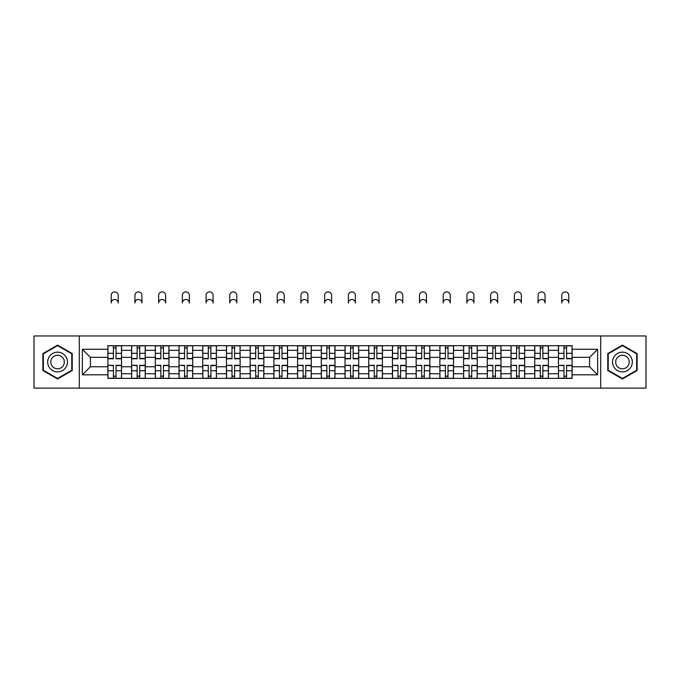 <?xml version="1.0" encoding="UTF-8"?>
<svg xmlns="http://www.w3.org/2000/svg" width="680" height="680" viewBox="0 0 680 680"><rect width="100%" height="100%" fill="white"/><g stroke="black" fill="none" stroke-linecap="round" stroke-linejoin="round"><path stroke-width="1.02" d="M600.703 388.11L646 388.11L646 335.971L34 335.971L34 388.11L600.703 388.11L600.703 335.971M131.589 378.386L131.589 350.336L121.558 350.336L121.558 378.386M121.558 350.336L121.558 345.703M131.589 350.336L131.589 345.703M145.273 345.703L145.273 378.386M155.304 378.386L155.304 345.703M168.988 345.703L168.988 378.386M179.019 378.386L179.019 345.703M192.703 345.703L192.703 378.386M202.733 378.386L202.733 345.703M216.418 345.703L216.418 378.386M226.449 378.386L226.449 345.703M240.125 345.703L240.125 378.386M250.163 378.386L250.163 345.703M263.84 345.703L263.84 378.386M273.878 378.386L273.878 345.703M287.555 345.703L287.555 378.386M297.585 378.386L297.585 345.703M311.27 345.703L311.27 378.386M321.3 378.386L321.3 345.703M334.985 345.703L334.985 378.386M345.015 378.386L345.015 345.703M358.7 345.703L358.7 378.386M368.73 378.386L368.73 345.703M382.415 345.703L382.415 378.386M392.445 378.386L392.445 345.703M406.122 345.703L406.122 378.386M416.16 378.386L416.16 345.703M429.837 345.703L429.837 378.386M439.875 378.386L439.875 345.703M453.552 345.703L453.552 378.386M463.581 378.386L463.581 345.703M477.267 345.703L477.267 378.386M487.296 378.386L487.296 345.703M500.981 345.703L500.981 378.386M511.012 378.386L511.012 345.703M524.696 345.703L524.696 378.386M534.726 378.386L534.726 345.703M548.412 345.703L548.412 378.386M558.442 378.386L558.442 345.703M558.442 366.758L548.412 366.758M534.726 366.758L524.696 366.758M511.012 366.758L500.981 366.758M487.296 366.758L477.267 366.758M463.581 366.758L453.552 366.758M439.875 366.758L429.837 366.758M416.16 366.758L406.122 366.758M392.445 366.758L382.415 366.758M368.73 366.758L358.7 366.758M345.015 366.758L334.985 366.758M321.3 366.758L311.27 366.758M297.585 366.758L287.555 366.758M273.878 366.758L263.84 366.758M250.163 366.758L240.125 366.758M226.449 366.758L216.418 366.758M202.733 366.758L192.703 366.758M179.019 366.758L168.988 366.758M155.304 366.758L145.273 366.758M131.589 366.758L121.558 366.758M558.442 357.332L548.412 357.332M534.726 357.332L524.696 357.332M511.012 357.332L500.981 357.332M487.296 357.332L477.267 357.332M463.581 357.332L453.552 357.332M439.875 357.332L429.837 357.332M416.16 357.332L406.122 357.332M392.445 357.332L382.415 357.332M368.73 357.332L358.7 357.332M345.015 357.332L334.985 357.332M321.3 357.332L311.27 357.332M297.585 357.332L287.555 357.332M273.878 357.332L263.84 357.332M250.163 357.332L240.125 357.332M226.449 357.332L216.418 357.332M202.733 357.332L192.703 357.332M179.019 357.332L168.988 357.332M155.304 357.332L145.273 357.332M131.589 357.332L121.558 357.332M90.397 366.758L107.882 366.758L107.882 357.332L90.397 357.332L90.397 366.758L82.34 374.808L82.34 349.274L107.882 349.274L107.882 357.332M572.118 357.332L572.118 366.758L589.602 366.758L589.602 357.332L572.118 357.332L572.118 345.703L107.882 345.703L107.882 349.274M572.118 349.274L597.66 349.274L597.66 374.808L572.118 374.808L572.118 366.758M107.882 366.758L107.882 378.386L572.118 378.386L572.118 374.808M107.882 374.808L82.34 374.808M79.297 388.11L79.297 335.971M72.233 353.575L57.562 345.1L42.891 353.575L42.891 370.515L57.562 378.981L72.233 370.515L72.233 353.575M637.109 353.575L622.438 345.1L607.767 353.575L607.767 370.515L622.438 378.981L637.109 370.515L637.109 353.575M116.008 376.1L113.424 376.1M113.424 347.981L116.008 347.981M139.723 376.1L137.139 376.1M137.139 347.981L139.723 347.981M163.438 376.1L160.854 376.1M160.854 347.981L163.438 347.981M187.153 376.1L184.569 376.1M184.569 347.981L187.153 347.981M210.868 376.1L208.284 376.1M208.284 347.981L210.868 347.981M234.583 376.1L231.999 376.1M231.999 347.981L234.583 347.981M258.289 376.1L255.705 376.1M255.705 347.981L258.289 347.981M282.004 376.1L279.421 376.1M279.421 347.981L282.004 347.981M305.719 376.1L303.135 376.1M303.135 347.981L305.719 347.981M329.434 376.1L326.85 376.1M326.85 347.981L329.434 347.981M353.149 376.1L350.565 376.1M350.565 347.981L353.149 347.981M376.865 376.1L374.28 376.1M374.28 347.981L376.865 347.981M400.579 376.1L397.995 376.1M397.995 347.981L400.579 347.981M424.295 376.1L421.71 376.1M421.71 347.981L424.295 347.981M448.001 376.1L445.417 376.1M445.417 347.981L448.001 347.981M471.716 376.1L469.132 376.1M469.132 347.981L471.716 347.981M495.431 376.1L492.847 376.1M492.847 347.981L495.431 347.981M519.146 376.1L516.562 376.1M516.562 347.981L519.146 347.981M542.861 376.1L540.277 376.1M540.277 347.981L542.861 347.981M566.576 376.1L563.992 376.1M563.992 347.981L566.576 347.981M82.34 349.274L90.397 357.332M589.602 366.758L597.66 374.808M589.602 357.332L597.66 349.274M118.218 302.982A3.494 3.494 0 0 0 114.716 299.489A3.494 3.494 0 0 0 111.222 302.982L111.222 295.383A3.494 3.494 0 0 1 114.716 291.89A3.494 3.494 0 0 1 118.218 295.383L118.218 302.982M116.008 358.776L116.008 345.856L121.482 345.856L121.482 358.776L116.008 358.776M113.424 347.828L116.008 347.828M111.222 345.703L107.95 345.856L107.95 358.776L113.424 358.776L113.424 345.856L116.008 345.856M113.424 365.627L107.95 365.313L113.424 365.313L113.424 378.233L107.95 378.233L110.993 378.233M107.95 365.627L107.95 378.233M116.008 376.252L113.424 376.252M118.439 378.233L121.482 378.233L121.482 365.313L116.008 365.313L116.008 378.233L111.222 378.233M121.482 378.233L118.218 378.233M141.924 302.982A3.494 3.494 0 0 0 138.431 299.489A3.494 3.494 0 0 0 134.938 302.982L134.938 295.383A3.494 3.494 0 0 1 138.431 291.89A3.494 3.494 0 0 1 141.924 295.383L141.924 302.982M139.723 358.776L139.723 345.856L145.197 345.856L145.197 358.776L139.723 358.776M137.139 347.828L139.723 347.828M134.938 345.703L131.665 345.856L131.665 358.776L137.139 358.776L137.139 345.856L139.723 345.856M165.639 302.982A3.494 3.494 0 0 0 162.146 299.489A3.494 3.494 0 0 0 158.653 302.982L158.653 295.383A3.494 3.494 0 0 1 162.146 291.89A3.494 3.494 0 0 1 165.639 295.383L165.639 302.982M163.438 358.776L163.438 345.856L168.912 345.856L168.912 358.776L163.438 358.776M160.854 347.828L163.438 347.828M160.854 345.856L155.38 345.856L155.38 358.776L160.854 358.776L160.854 345.856L163.438 345.856M49.002 366.979A9.877 9.877 0 0 0 62.501 370.6A9.877 9.877 0 0 0 66.121 357.102A9.877 9.877 0 0 0 52.623 353.481A9.877 9.877 0 0 0 49.002 366.979M51.706 365.423A6.766 6.766 0 0 0 60.945 367.897A6.766 6.766 0 0 0 63.418 358.657A6.766 6.766 0 0 0 54.179 356.184A6.766 6.766 0 0 0 51.706 365.423M57.562 345.627L71.774 353.838L71.774 370.251L57.562 378.454L43.35 370.251L43.35 353.838L57.562 345.627M613.879 366.979A9.877 9.877 0 0 0 627.376 370.6A9.877 9.877 0 0 0 630.998 357.102A9.877 9.877 0 0 0 617.5 353.481A9.877 9.877 0 0 0 613.879 366.979M616.582 365.423A6.766 6.766 0 0 0 625.821 367.897A6.766 6.766 0 0 0 628.294 358.657A6.766 6.766 0 0 0 619.055 356.184A6.766 6.766 0 0 0 616.582 365.423M622.438 345.627L636.65 353.838L636.65 370.251L622.438 378.454L608.226 370.251L608.226 353.838L622.438 345.627M137.139 365.627L131.665 365.313L137.139 365.313L137.139 378.233L131.665 378.233L134.708 378.233M131.665 365.627L131.665 378.233M139.723 376.252L137.139 376.252M142.154 378.233L145.197 378.233L145.197 365.313L139.723 365.313L139.723 378.233L134.938 378.233M145.197 378.233L141.924 378.233M160.854 365.627L155.38 365.313L160.854 365.313L160.854 378.233L155.38 378.233L158.423 378.233M155.38 365.627L155.38 378.233M163.438 376.252L160.854 376.252M165.869 378.233L168.912 378.233L168.912 365.313L163.438 365.313L163.438 378.233L158.653 378.233M168.912 378.233L165.639 378.233M189.355 302.982A3.494 3.494 0 0 0 185.861 299.489A3.494 3.494 0 0 0 182.368 302.982L182.368 295.383A3.494 3.494 0 0 1 185.861 291.89A3.494 3.494 0 0 1 189.355 295.383L189.355 302.982M187.153 358.776L187.153 345.856L192.627 345.856L192.627 358.776L187.153 358.776M184.569 347.828L187.153 347.828M182.368 345.703L179.095 345.856L179.095 358.776L184.569 358.776L184.569 345.856L187.153 345.856M213.069 302.982A3.494 3.494 0 0 0 209.576 299.489A3.494 3.494 0 0 0 206.074 302.982L206.074 295.383A3.494 3.494 0 0 1 209.576 291.89A3.494 3.494 0 0 1 213.069 295.383L213.069 302.982M210.868 358.776L210.868 345.856L216.342 345.856L216.342 358.776L210.868 358.776M208.284 347.828L210.868 347.828M208.284 345.856L202.81 345.856L202.81 358.776L208.284 358.776L208.284 345.856L210.868 345.856M236.784 302.982A3.494 3.494 0 0 0 233.291 299.489A3.494 3.494 0 0 0 229.789 302.982L229.789 295.383A3.494 3.494 0 0 1 233.291 291.89A3.494 3.494 0 0 1 236.784 295.383L236.784 302.982M234.583 358.776L234.583 345.856L240.049 345.856L240.049 358.776L234.583 358.776M231.999 347.828L234.583 347.828M229.789 345.703L226.525 345.856L226.525 358.776L231.999 358.776L231.999 345.856L234.583 345.856M184.569 365.627L179.095 365.313L184.569 365.313L184.569 378.233L179.095 378.233L182.138 378.233M179.095 365.627L179.095 378.233M187.153 376.252L184.569 376.252M189.584 378.233L192.627 378.233L192.627 365.313L187.153 365.313L187.153 378.233L182.368 378.233M192.627 378.233L189.355 378.233M208.284 365.627L202.81 365.313L208.284 365.313L208.284 378.233L202.81 378.233L205.853 378.233M202.81 365.627L202.81 378.233M210.868 376.252L208.284 376.252M213.299 378.233L216.342 378.233L216.342 365.313L210.868 365.313L210.868 378.233L206.074 378.233M216.342 378.233L213.069 378.233M231.999 365.627L226.525 365.313L231.999 365.313L231.999 378.233L226.525 378.233L229.559 378.233M226.525 365.627L226.525 378.233M234.583 376.252L231.999 376.252M237.014 378.233L240.049 378.233L240.049 365.313L234.583 365.313L234.583 378.233L229.789 378.233M240.049 378.233L236.784 378.233M260.5 302.982A3.494 3.494 0 0 0 256.998 299.489A3.494 3.494 0 0 0 253.504 302.982L253.504 295.383A3.494 3.494 0 0 1 256.998 291.89A3.494 3.494 0 0 1 260.5 295.383L260.5 302.982M258.289 358.776L258.289 345.856L263.764 345.856L263.764 358.776L258.289 358.776M255.705 347.828L258.289 347.828M253.504 345.703L250.24 345.856L250.24 358.776L255.705 358.776L255.705 345.856L258.289 345.856M255.705 365.627L250.24 365.313L255.705 365.313L255.705 378.233L250.24 378.233L253.275 378.233M250.24 365.627L250.24 378.233M258.289 376.252L255.705 376.252M260.729 378.233L263.764 378.233L263.764 365.313L258.289 365.313L258.289 378.233L253.504 378.233M263.764 378.233L260.5 378.233M284.214 302.982A3.494 3.494 0 0 0 280.712 299.489A3.494 3.494 0 0 0 277.219 302.982L277.219 295.383A3.494 3.494 0 0 1 280.712 291.89A3.494 3.494 0 0 1 284.214 295.383L284.214 302.982M282.004 358.776L282.004 345.856L287.478 345.856L287.478 358.776L282.004 358.776M279.421 347.828L282.004 347.828M277.219 345.703L273.955 345.856L273.955 358.776L279.421 358.776L279.421 345.856L282.004 345.856M279.421 365.627L273.955 365.313L279.421 365.313L279.421 378.233L273.955 378.233L276.99 378.233M273.955 365.627L273.955 378.233M282.004 376.252L279.421 376.252M284.435 378.233L287.478 378.233L287.478 365.313L282.004 365.313L282.004 378.233L277.219 378.233M287.478 378.233L284.214 378.233M307.929 302.982A3.494 3.494 0 0 0 304.427 299.489A3.494 3.494 0 0 0 300.934 302.982L300.934 295.383A3.494 3.494 0 0 1 304.427 291.89A3.494 3.494 0 0 1 307.929 295.383L307.929 302.982M305.719 358.776L305.719 345.856L311.194 345.856L311.194 358.776L305.719 358.776M303.135 347.828L305.719 347.828M303.135 345.856L297.661 345.856L297.661 358.776L303.135 358.776L303.135 345.856L305.719 345.856M303.135 365.627L297.661 365.313L303.135 365.313L303.135 378.233L297.661 378.233L300.704 378.233M297.661 365.627L297.661 378.233M305.719 376.252L303.135 376.252M308.15 378.233L311.194 378.233L311.194 365.313L305.719 365.313L305.719 378.233L300.934 378.233M311.194 378.233L307.929 378.233M331.636 302.982A3.494 3.494 0 0 0 328.142 299.489A3.494 3.494 0 0 0 324.649 302.982L324.649 295.383A3.494 3.494 0 0 1 328.142 291.89A3.494 3.494 0 0 1 331.636 295.383L331.636 302.982M329.434 358.776L329.434 345.856L334.909 345.856L334.909 358.776L329.434 358.776M326.85 347.828L329.434 347.828M324.649 345.703L321.376 345.856L321.376 358.776L326.85 358.776L326.85 345.856L329.434 345.856M326.85 365.627L321.376 365.313L326.85 365.313L326.85 378.233L321.376 378.233L324.42 378.233M321.376 365.627L321.376 378.233M329.434 376.252L326.85 376.252M331.865 378.233L334.909 378.233L334.909 365.313L329.434 365.313L329.434 378.233L324.649 378.233M334.909 378.233L331.636 378.233M355.351 302.982A3.494 3.494 0 0 0 351.857 299.489A3.494 3.494 0 0 0 348.364 302.982L348.364 295.383A3.494 3.494 0 0 1 351.857 291.89A3.494 3.494 0 0 1 355.351 295.383L355.351 302.982M353.149 358.776L353.149 345.856L358.624 345.856L358.624 358.776L353.149 358.776M350.565 347.828L353.149 347.828M348.364 345.703L345.091 345.856L345.091 358.776L350.565 358.776L350.565 345.856L353.149 345.856M350.565 365.627L345.091 365.313L350.565 365.313L350.565 378.233L345.091 378.233L348.135 378.233M345.091 365.627L345.091 378.233M353.149 376.252L350.565 376.252M355.58 378.233L358.624 378.233L358.624 365.313L353.149 365.313L353.149 378.233L348.364 378.233M358.624 378.233L355.351 378.233M379.066 302.982A3.494 3.494 0 0 0 375.572 299.489A3.494 3.494 0 0 0 372.07 302.982L372.07 295.383A3.494 3.494 0 0 1 375.572 291.89A3.494 3.494 0 0 1 379.066 295.383L379.066 302.982M376.865 358.776L376.865 345.856L382.339 345.856L382.339 358.776L376.865 358.776M374.28 347.828L376.865 347.828M372.07 345.703L368.806 345.856L368.806 358.776L374.28 358.776L374.28 345.856L376.865 345.856M374.28 365.627L368.806 365.313L374.28 365.313L374.28 378.233L368.806 378.233L371.85 378.233M368.806 365.627L368.806 378.233M376.865 376.252L374.28 376.252M379.296 378.233L382.339 378.233L382.339 365.313L376.865 365.313L376.865 378.233L372.07 378.233M382.339 378.233L379.066 378.233M402.781 302.982A3.494 3.494 0 0 0 399.287 299.489A3.494 3.494 0 0 0 395.786 302.982L395.786 295.383A3.494 3.494 0 0 1 399.287 291.89A3.494 3.494 0 0 1 402.781 295.383L402.781 302.982M400.579 358.776L400.579 345.856L406.045 345.856L406.045 358.776L400.579 358.776M397.995 347.828L400.579 347.828M395.786 345.703L392.522 345.856L392.522 358.776L397.995 358.776L397.995 345.856L400.579 345.856M397.995 365.627L392.522 365.313L397.995 365.313L397.995 378.233L392.522 378.233L395.565 378.233M392.522 365.627L392.522 378.233M400.579 376.252L397.995 376.252M403.01 378.233L406.045 378.233L406.045 365.313L400.579 365.313L400.579 378.233L395.786 378.233M406.045 378.233L402.781 378.233M426.496 302.982A3.494 3.494 0 0 0 423.002 299.489A3.494 3.494 0 0 0 419.5 302.982L419.5 295.383A3.494 3.494 0 0 1 423.002 291.89A3.494 3.494 0 0 1 426.496 295.383L426.496 302.982M424.295 358.776L424.295 345.856L429.76 345.856L429.76 358.776L424.295 358.776M421.71 347.828L424.295 347.828M419.5 345.703L416.236 345.856L416.236 358.776L421.71 358.776L421.71 345.856L424.295 345.856M421.71 365.627L416.236 365.313L421.71 365.313L421.71 378.233L416.236 378.233L419.271 378.233M416.236 365.627L416.236 378.233M424.295 376.252L421.71 376.252M426.725 378.233L429.76 378.233L429.76 365.313L424.295 365.313L424.295 378.233L419.5 378.233M429.76 378.233L426.496 378.233M450.211 302.982A3.494 3.494 0 0 0 446.709 299.489A3.494 3.494 0 0 0 443.215 302.982L443.215 295.383A3.494 3.494 0 0 1 446.709 291.89A3.494 3.494 0 0 1 450.211 295.383L450.211 302.982M448.001 358.776L448.001 345.856L453.475 345.856L453.475 358.776L448.001 358.776M445.417 347.828L448.001 347.828M443.215 345.703L439.952 345.856L439.952 358.776L445.417 358.776L445.417 345.856L448.001 345.856M445.417 365.627L439.952 365.313L445.417 365.313L445.417 378.233L439.952 378.233L442.986 378.233M439.952 365.627L439.952 378.233M448.001 376.252L445.417 376.252M450.44 378.233L453.475 378.233L453.475 365.313L448.001 365.313L448.001 378.233L443.215 378.233M453.475 378.233L450.211 378.233M473.926 302.982A3.494 3.494 0 0 0 470.424 299.489A3.494 3.494 0 0 0 466.93 302.982L466.93 295.383A3.494 3.494 0 0 1 470.424 291.89A3.494 3.494 0 0 1 473.926 295.383L473.926 302.982M471.716 358.776L471.716 345.856L477.19 345.856L477.19 358.776L471.716 358.776M469.132 347.828L471.716 347.828M466.93 345.703L463.658 345.856L463.658 358.776L469.132 358.776L469.132 345.856L471.716 345.856M469.132 365.627L463.658 365.313L469.132 365.313L469.132 378.233L463.658 378.233L466.701 378.233M463.658 365.627L463.658 378.233M471.716 376.252L469.132 376.252M474.147 378.233L477.19 378.233L477.19 365.313L471.716 365.313L471.716 378.233L466.93 378.233M477.19 378.233L473.926 378.233M497.633 302.982A3.494 3.494 0 0 0 494.139 299.489A3.494 3.494 0 0 0 490.646 302.982L490.646 295.383A3.494 3.494 0 0 1 494.139 291.89A3.494 3.494 0 0 1 497.633 295.383L497.633 302.982M495.431 358.776L495.431 345.856L500.905 345.856L500.905 358.776L495.431 358.776M492.847 347.828L495.431 347.828M492.847 345.856L487.373 345.856L487.373 358.776L492.847 358.776L492.847 345.856L495.431 345.856M492.847 365.627L487.373 365.313L492.847 365.313L492.847 378.233L487.373 378.233L490.416 378.233M487.373 365.627L487.373 378.233M495.431 376.252L492.847 376.252M497.862 378.233L500.905 378.233L500.905 365.313L495.431 365.313L495.431 378.233L490.646 378.233M500.905 378.233L497.633 378.233M521.347 302.982A3.494 3.494 0 0 0 517.854 299.489A3.494 3.494 0 0 0 514.361 302.982L514.361 295.383A3.494 3.494 0 0 1 517.854 291.89A3.494 3.494 0 0 1 521.347 295.383L521.347 302.982M519.146 358.776L519.146 345.856L524.62 345.856L524.62 358.776L519.146 358.776M516.562 347.828L519.146 347.828M514.361 345.703L511.088 345.856L511.088 358.776L516.562 358.776L516.562 345.856L519.146 345.856M516.562 365.627L511.088 365.313L516.562 365.313L516.562 378.233L511.088 378.233L514.131 378.233M511.088 365.627L511.088 378.233M519.146 376.252L516.562 376.252M521.577 378.233L524.62 378.233L524.62 365.313L519.146 365.313L519.146 378.233L514.361 378.233M524.62 378.233L521.347 378.233M545.062 302.982A3.494 3.494 0 0 0 541.569 299.489A3.494 3.494 0 0 0 538.075 302.982L538.075 295.383A3.494 3.494 0 0 1 541.569 291.89A3.494 3.494 0 0 1 545.062 295.383L545.062 302.982M542.861 358.776L542.861 345.856L548.335 345.856L548.335 358.776L542.861 358.776M540.277 347.828L542.861 347.828M540.277 345.856L534.803 345.856L534.803 358.776L540.277 358.776L540.277 345.856L542.861 345.856M540.277 365.627L534.803 365.313L540.277 365.313L540.277 378.233L534.803 378.233L537.846 378.233M534.803 365.627L534.803 378.233M542.861 376.252L540.277 376.252M545.292 378.233L548.335 378.233L548.335 365.313L542.861 365.313L542.861 378.233L538.075 378.233M548.335 378.233L545.062 378.233M568.777 302.982A3.494 3.494 0 0 0 565.284 299.489A3.494 3.494 0 0 0 561.782 302.982L561.782 295.383A3.494 3.494 0 0 1 565.284 291.89A3.494 3.494 0 0 1 568.777 295.383L568.777 302.982M566.576 358.776L566.576 345.856L572.05 345.856L572.05 358.776L566.576 358.776M563.992 347.828L566.576 347.828M561.782 345.703L558.518 345.856L558.518 358.776L563.992 358.776L563.992 345.856L566.576 345.856M563.992 365.627L558.518 365.313L563.992 365.313L563.992 378.233L558.518 378.233L561.561 378.233M558.518 365.627L558.518 378.233M566.576 376.252L563.992 376.252M569.007 378.233L572.05 378.233L572.05 365.313L566.576 365.313L566.576 378.233L561.782 378.233M572.05 378.233L568.777 378.233M534.726 350.336L524.696 350.336M511.012 350.336L500.981 350.336M487.296 350.336L477.267 350.336M463.581 350.336L453.552 350.336M439.875 350.336L429.837 350.336M416.16 350.336L406.122 350.336M392.445 350.336L382.415 350.336M368.73 350.336L358.7 350.336M345.015 350.336L334.985 350.336M321.3 350.336L311.27 350.336M297.585 350.336L287.555 350.336M273.878 350.336L263.84 350.336M250.163 350.336L240.125 350.336M226.449 350.336L216.418 350.336M202.733 350.336L192.703 350.336M179.019 350.336L168.988 350.336M155.304 350.336L145.273 350.336M558.442 350.336L548.412 350.336M534.726 373.745L524.696 373.745M511.012 373.745L500.981 373.745M487.296 373.745L477.267 373.745M463.581 373.745L453.552 373.745M439.875 373.745L429.837 373.745M416.16 373.745L406.122 373.745M392.445 373.745L382.415 373.745M368.73 373.745L358.7 373.745M345.015 373.745L334.985 373.745M321.3 373.745L311.27 373.745M297.585 373.745L287.555 373.745M273.878 373.745L263.84 373.745M250.163 373.745L240.125 373.745M226.449 373.745L216.418 373.745M202.733 373.745L192.703 373.745M179.019 373.745L168.988 373.745M155.304 373.745L145.273 373.745M131.589 373.745L121.558 373.745M558.442 373.745L548.412 373.745M116.008 358.453L121.482 358.453M116.008 353.32L121.482 353.32M107.95 358.453L113.424 358.453M107.95 353.32L113.424 353.32M113.424 370.762L107.95 370.762M121.482 365.627L116.008 365.627M121.482 370.762L116.008 370.762M139.723 358.453L145.197 358.453M139.723 353.32L145.197 353.32M131.665 358.453L137.139 358.453M131.665 353.32L137.139 353.32M163.438 358.453L168.912 358.453M163.438 353.32L168.912 353.32M155.38 358.453L160.854 358.453M155.38 353.32L160.854 353.32M137.139 370.762L131.665 370.762M145.197 365.627L139.723 365.627M145.197 370.762L139.723 370.762M160.854 370.762L155.38 370.762M168.912 365.627L163.438 365.627M168.912 370.762L163.438 370.762M187.153 358.453L192.627 358.453M187.153 353.32L192.627 353.32M179.095 358.453L184.569 358.453M179.095 353.32L184.569 353.32M210.868 358.453L216.342 358.453M210.868 353.32L216.342 353.32M202.81 358.453L208.284 358.453M202.81 353.32L208.284 353.32M234.583 358.453L240.049 358.453M234.583 353.32L240.049 353.32M226.525 358.453L231.999 358.453M226.525 353.32L231.999 353.32M184.569 370.762L179.095 370.762M192.627 365.627L187.153 365.627M192.627 370.762L187.153 370.762M208.284 370.762L202.81 370.762M216.342 365.627L210.868 365.627M216.342 370.762L210.868 370.762M231.999 370.762L226.525 370.762M240.049 365.627L234.583 365.627M240.049 370.762L234.583 370.762M258.289 358.453L263.764 358.453M258.289 353.32L263.764 353.32M250.24 358.453L255.705 358.453M250.24 353.32L255.705 353.32M255.705 370.762L250.24 370.762M263.764 365.627L258.289 365.627M263.764 370.762L258.289 370.762M282.004 358.453L287.478 358.453M282.004 353.32L287.478 353.32M273.955 358.453L279.421 358.453M273.955 353.32L279.421 353.32M279.421 370.762L273.955 370.762M287.478 365.627L282.004 365.627M287.478 370.762L282.004 370.762M305.719 358.453L311.194 358.453M305.719 353.32L311.194 353.32M297.661 358.453L303.135 358.453M297.661 353.32L303.135 353.32M303.135 370.762L297.661 370.762M311.194 365.627L305.719 365.627M311.194 370.762L305.719 370.762M329.434 358.453L334.909 358.453M329.434 353.32L334.909 353.32M321.376 358.453L326.85 358.453M321.376 353.32L326.85 353.32M326.85 370.762L321.376 370.762M334.909 365.627L329.434 365.627M334.909 370.762L329.434 370.762M353.149 358.453L358.624 358.453M353.149 353.32L358.624 353.32M345.091 358.453L350.565 358.453M345.091 353.32L350.565 353.32M350.565 370.762L345.091 370.762M358.624 365.627L353.149 365.627M358.624 370.762L353.149 370.762M376.865 358.453L382.339 358.453M376.865 353.32L382.339 353.32M368.806 358.453L374.28 358.453M368.806 353.32L374.28 353.32M374.28 370.762L368.806 370.762M382.339 365.627L376.865 365.627M382.339 370.762L376.865 370.762M400.579 358.453L406.045 358.453M400.579 353.32L406.045 353.32M392.522 358.453L397.995 358.453M392.522 353.32L397.995 353.32M397.995 370.762L392.522 370.762M406.045 365.627L400.579 365.627M406.045 370.762L400.579 370.762M424.295 358.453L429.76 358.453M424.295 353.32L429.76 353.32M416.236 358.453L421.71 358.453M416.236 353.32L421.71 353.32M421.71 370.762L416.236 370.762M429.76 365.627L424.295 365.627M429.76 370.762L424.295 370.762M448.001 358.453L453.475 358.453M448.001 353.32L453.475 353.32M439.952 358.453L445.417 358.453M439.952 353.32L445.417 353.32M445.417 370.762L439.952 370.762M453.475 365.627L448.001 365.627M453.475 370.762L448.001 370.762M471.716 358.453L477.19 358.453M471.716 353.32L477.19 353.32M463.658 358.453L469.132 358.453M463.658 353.32L469.132 353.32M469.132 370.762L463.658 370.762M477.19 365.627L471.716 365.627M477.19 370.762L471.716 370.762M495.431 358.453L500.905 358.453M495.431 353.32L500.905 353.32M487.373 358.453L492.847 358.453M487.373 353.32L492.847 353.32M492.847 370.762L487.373 370.762M500.905 365.627L495.431 365.627M500.905 370.762L495.431 370.762M519.146 358.453L524.62 358.453M519.146 353.32L524.62 353.32M511.088 358.453L516.562 358.453M511.088 353.32L516.562 353.32M516.562 370.762L511.088 370.762M524.62 365.627L519.146 365.627M524.62 370.762L519.146 370.762M542.861 358.453L548.335 358.453M542.861 353.32L548.335 353.32M534.803 358.453L540.277 358.453M534.803 353.32L540.277 353.32M540.277 370.762L534.803 370.762M548.335 365.627L542.861 365.627M548.335 370.762L542.861 370.762M566.576 358.453L572.05 358.453M566.576 353.32L572.05 353.32M558.518 358.453L563.992 358.453M558.518 353.32L563.992 353.32M563.992 370.762L558.518 370.762M572.05 365.627L566.576 365.627M572.05 370.762L566.576 370.762"/></g></svg>

